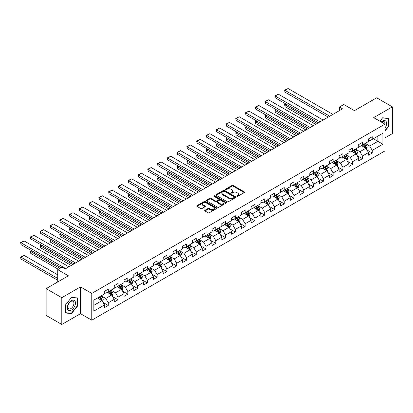 <?xml version="1.0" encoding="UTF-8"?>
<svg xmlns="http://www.w3.org/2000/svg" width="413" height="413" viewBox="0 0 413 413"><rect width="100%" height="100%" fill="white"/><g stroke="black" fill="none" stroke-linecap="round" stroke-linejoin="round"><path stroke-width="0.62" d="M236.876 196.345A0.609 0.351 0 0 0 237.733 196.345L244.269 192.572A0.872 0.501 0 0 0 244.527 192.215A0.872 0.501 0 0 0 244.269 191.864L233.2 185.468A0.872 0.501 0 0 0 231.967 185.468L225.431 189.242A0.609 0.351 0 0 0 226.293 189.737L227.14 189.252A2.783 1.606 0 0 1 231.073 189.252L231.998 189.784A2.783 1.606 0 0 1 232.813 190.92A2.783 1.606 0 0 1 231.998 192.055L231.151 192.546A0.609 0.351 0 0 0 232.013 193.041L232.86 192.556A2.783 1.606 0 0 1 236.799 192.556L237.718 193.088A2.783 1.606 0 0 1 238.533 194.224A2.783 1.606 0 0 1 237.718 195.359L236.876 195.85A0.609 0.351 0 0 0 236.876 196.345L236.876 195.85M204.962 210.258A0.872 0.501 0 0 0 204.709 210.615A0.872 0.501 0 0 0 204.962 210.971L208.069 212.762A0.872 0.501 0 0 0 209.298 212.762L216.557 208.575A0.872 0.501 0 0 0 216.81 208.219A0.872 0.501 0 0 0 216.557 207.863L205.483 201.472A0.872 0.501 0 0 0 204.254 201.472L196.996 205.659A0.872 0.501 0 0 0 196.738 206.015A0.872 0.501 0 0 0 196.996 206.371L200.749 208.539A0.872 0.501 0 0 0 201.978 208.539L205.085 206.743A0.872 0.501 0 0 0 205.338 206.386A0.872 0.501 0 0 0 205.085 206.035L203.222 204.962A2.328 1.342 0 0 1 202.54 204.007A2.328 1.342 0 0 1 203.976 202.768A2.328 1.342 0 0 1 206.515 203.057L213.805 207.269A2.328 1.342 0 0 1 214.486 208.219A2.328 1.342 0 0 1 213.051 209.458A2.328 1.342 0 0 1 210.511 209.169L209.298 208.467A0.872 0.501 0 0 0 208.069 208.467L204.962 210.258L204.962 210.971M384.952 137.896L392.35 133.626L392.35 106.853L376.682 97.804L354.431 110.653L343.776 104.499L339.393 107.034L342.527 108.841L65.254 268.92L62.12 267.113L57.732 269.648L57.732 281.95M61.805 297.69L61.805 324.463L80.483 313.684L80.483 286.906L61.805 297.69L46.137 288.641L68.388 275.796L57.732 269.648M80.483 286.906L91.769 293.416L384.952 124.148L384.952 150.926L91.769 320.194L91.769 293.416M392.35 106.853L373.672 117.633L384.952 124.148M227.202 201.72A0.872 0.501 0 0 0 228.43 201.72L235.689 197.528A0.872 0.501 0 0 0 235.942 197.171A0.872 0.501 0 0 0 235.689 196.815L224.615 190.424A0.872 0.501 0 0 0 223.387 190.424L216.128 194.616A0.872 0.501 0 0 0 215.87 194.972A0.872 0.501 0 0 0 216.128 195.323L227.202 201.72M214.249 196.48A0.609 0.351 0 0 1 214.863 196.562L214.863 195.839L226.123 202.339A0.872 0.501 0 0 1 226.376 202.695A0.872 0.501 0 0 1 226.123 203.051L218.864 207.243A0.872 0.501 0 0 1 217.636 207.243L206.562 200.847L206.562 200.14A0.872 0.501 0 0 0 206.304 200.491A0.872 0.501 0 0 0 206.562 200.847M206.562 200.14L209.665 198.343A0.872 0.501 0 0 1 210.898 198.343L215.39 200.935A0.872 0.501 0 0 0 216.619 200.935L218.678 199.747A0.872 0.501 0 0 0 218.936 199.391A0.872 0.501 0 0 0 218.678 199.035L214.006 196.335A0.609 0.351 0 0 1 214.863 195.839M61.805 324.463L46.137 315.418L46.137 288.641M103.018 302.409L108.247 305.434L108.247 302.791L114.267 299.317L114.267 301.96L118.025 299.786L118.025 297.143L124.045 293.674L124.045 296.312L127.803 294.144L127.803 291.501L133.822 288.026L133.822 290.669L137.581 288.496L137.581 285.858L143.595 282.384L143.595 285.022L147.358 282.853L147.358 280.21L153.373 276.736L153.373 279.379L157.136 277.206L157.136 274.568L163.15 271.093L163.15 273.736L166.914 271.563L166.914 268.92L172.928 265.451L172.928 268.089L176.692 265.92L176.692 263.277L182.706 259.803L182.706 262.446L186.464 260.273L186.464 257.635L192.484 254.16L192.484 256.798L196.242 254.63L196.242 251.987L202.262 248.512L202.262 251.156L206.02 248.982L206.02 246.344L212.039 242.87L212.039 245.513L215.798 243.34L215.798 240.696L221.812 237.222L221.812 239.865L225.575 237.697L225.575 235.054L231.59 231.579L231.59 234.223L235.353 232.049L235.353 229.406L241.368 225.937L241.368 228.575L245.131 226.407L245.131 223.763L251.145 220.289L251.145 222.932L254.904 220.759L254.904 218.121L260.923 214.646L260.923 217.284L264.681 215.116L264.681 212.473L270.701 208.999L270.701 211.642L274.459 209.468L274.459 206.83L280.479 203.356L280.479 205.999L284.237 203.826L284.237 201.183L290.256 197.708L290.256 200.351L294.015 198.183L294.015 195.54L300.029 192.066L300.029 194.709L303.792 192.535L303.792 189.897L309.807 186.423L309.807 189.061L313.57 186.893L313.57 184.25L319.585 180.775L319.585 183.418L323.348 181.245L323.348 178.607L329.362 175.133L329.362 177.771L333.121 175.602L333.121 172.959L339.14 169.485L339.14 172.128L342.898 169.96L342.898 167.317L348.918 163.842L348.918 166.485L352.676 164.312L352.676 161.669L358.696 158.2L358.696 160.838L362.454 158.669L362.454 156.026L368.473 152.552L368.473 155.195L372.232 153.022L372.232 150.384L382.887 144.23L382.887 133.229L377.874 136.125L377.874 141.334L382.887 144.23M108.247 305.434L104.489 307.602L104.489 304.959L93.834 311.113L93.834 300.112L104.489 293.963L104.489 291.32L108.247 289.146L108.247 291.79L114.267 288.315L114.267 285.677L118.025 283.504L118.025 286.147L124.045 282.673L124.045 280.029L127.803 277.861L127.803 280.499L133.822 277.025L133.822 274.387L137.581 272.213L137.581 274.857L143.595 271.382L143.595 268.739L147.358 266.571L147.358 269.209L153.373 265.74L153.373 263.096L157.136 260.923L157.136 263.566L163.15 260.092L163.15 257.449L166.914 255.28L166.914 257.924L172.928 254.449L172.928 251.806L176.692 249.638L176.692 252.276L182.706 248.802L182.706 246.163L186.464 243.99L186.464 246.633L192.484 243.159L192.484 240.516L196.242 238.347L196.242 240.986L202.262 237.511L202.262 234.873L206.02 232.7L206.02 235.343L212.039 231.869L212.039 229.225L215.798 227.057L215.798 229.7L221.812 226.226L221.812 223.583L225.575 221.409L225.575 224.052L231.59 220.578L231.59 217.94L235.353 215.767L235.353 218.41L241.368 214.936L241.368 212.292L245.131 210.124L245.131 212.762L251.145 209.288L251.145 206.65L254.904 204.476L254.904 207.119L260.923 203.645L260.923 201.002L264.681 198.834L264.681 201.472L270.701 198.003L270.701 195.359L274.459 193.186L274.459 195.829L280.479 192.355L280.479 189.712L284.237 187.543L284.237 190.186L290.256 186.712L290.256 184.069L294.015 181.896L294.015 184.539L300.029 181.064L300.029 178.426L303.792 176.253L303.792 178.896L309.807 175.422L309.807 172.779L313.57 170.61L313.57 173.248L319.585 169.774L319.585 167.136L323.348 164.963L323.348 167.606L329.362 164.131L329.362 161.488L333.121 159.32L333.121 161.958L339.14 158.489L339.14 155.846L342.898 153.672L342.898 156.315L348.918 152.841L348.918 150.203L352.676 148.03L352.676 150.673L358.696 147.198L358.696 144.555L362.454 142.387L362.454 145.025L368.473 141.551L368.473 138.913L372.232 136.739L372.232 139.382L382.887 133.229M107.246 292.368L111.758 294.975L105.743 298.449L101.231 295.842M104.489 292.512L105.743 293.235L108.247 291.79M105.743 298.449L108.247 302.791M111.758 294.975L114.267 299.317M117.024 286.725L121.536 289.332L115.521 292.802L111.009 290.2M114.267 286.87L115.521 287.593L118.025 286.147M115.521 292.802L118.025 297.143M121.536 289.332L124.045 293.674M126.801 281.077L131.313 283.685L125.299 287.159L120.782 284.552M124.045 281.222L125.299 281.95L127.803 280.499M125.299 287.159L127.803 291.501M131.313 283.685L133.822 288.026M136.579 275.435L141.091 278.042L135.072 281.516L130.56 278.909M133.822 275.579L135.072 276.302L137.581 274.857M135.072 281.516L137.581 285.858M141.091 278.042L143.595 282.384M146.357 269.792L150.869 272.394L144.849 275.869L140.337 273.261M143.595 269.937L144.849 270.66L147.358 269.209M144.849 275.869L147.358 280.21M150.869 272.394L153.373 276.736M156.129 264.144L160.647 266.752L154.627 270.226L150.115 267.619M153.373 264.289L154.627 265.012L157.136 263.566M154.627 270.226L157.136 274.568M160.647 266.752L163.15 271.093M165.907 258.502L170.419 261.104L164.405 264.578L159.893 261.976M163.15 258.646L164.405 259.369L166.914 257.924M164.405 264.578L166.914 268.92M170.419 261.104L172.928 265.451M175.685 252.854L180.197 255.461L174.183 258.936L169.671 256.328M172.928 252.999L174.183 253.727L176.692 252.276M174.183 258.936L176.692 263.277M180.197 255.461L182.706 259.803M185.463 247.211L189.975 249.819L183.961 253.288L179.448 250.686M182.706 247.356L183.961 248.079L186.464 246.633M183.961 253.288L186.464 257.635M189.975 249.819L192.484 254.16M195.241 241.569L199.753 244.171L193.738 247.645L189.226 245.038M192.484 241.713L193.738 242.436L196.242 240.986M193.738 247.645L196.242 251.987M199.753 244.171L202.262 248.512M205.018 235.921L209.53 238.528L203.516 242.003L198.999 239.395M202.262 236.066L203.516 236.788L206.02 235.343M203.516 242.003L206.02 246.344M209.53 238.528L212.039 242.87M214.796 230.278L219.308 232.88L213.289 236.355L208.777 233.753M212.039 230.423L213.289 231.146L215.798 229.7M213.289 236.355L215.798 240.696M219.308 232.88L221.812 237.222M224.574 224.631L229.086 227.238L223.066 230.712L218.554 228.105M221.812 224.775L223.066 225.498L225.575 224.052M223.066 230.712L225.575 235.054M229.086 227.238L231.59 231.579M234.347 218.988L238.864 221.59L232.844 225.064L228.332 222.462M231.59 219.133L232.844 219.855L235.353 218.41M232.844 225.064L235.353 229.406M238.864 221.59L241.368 225.937M244.124 213.34L248.636 215.947L242.622 219.422L238.11 216.815M241.368 213.485L242.622 214.213L245.131 212.762M242.622 219.422L245.131 223.763M248.636 215.947L251.145 220.289M253.902 207.698L258.414 210.305L252.4 213.779L247.888 211.172M251.145 207.842L252.4 208.565L254.904 207.119M252.4 213.779L254.904 218.121M258.414 210.305L260.923 214.646M263.68 202.055L268.192 204.657L262.178 208.131L257.666 205.524M260.923 202.2L262.178 202.922L264.681 201.472M262.178 208.131L264.681 212.473M268.192 204.657L270.701 208.999M273.458 196.407L277.97 199.014L271.955 202.489L267.443 199.882M270.701 196.552L271.955 197.275L274.459 195.829M271.955 202.489L274.459 206.83M277.97 199.014L280.479 203.356M283.235 190.765L287.747 193.367L281.733 196.841L277.216 194.239M280.479 190.909L281.733 191.632L284.237 190.186M281.733 196.841L284.237 201.183M287.747 193.367L290.256 197.708M293.013 185.117L297.525 187.724L291.506 191.198L286.994 188.591M290.256 185.261L291.506 185.989L294.015 184.539M291.506 191.198L294.015 195.54M297.525 187.724L300.029 192.066M302.791 179.474L307.303 182.081L301.284 185.551L296.771 182.949M300.029 179.619L301.284 180.342L303.792 178.896M301.284 185.551L303.792 189.897M307.303 182.081L309.807 186.423M312.564 173.827L317.081 176.434L311.061 179.908L306.549 177.301M309.807 173.976L311.061 174.699L313.57 173.248M311.061 179.908L313.57 184.25M317.081 176.434L319.585 180.775M322.341 168.184L326.853 170.791L320.839 174.265L316.327 171.658M319.585 168.328L320.839 169.051L323.348 167.606M320.839 174.265L323.348 178.607M326.853 170.791L329.362 175.133M332.119 162.541L336.631 165.143L330.617 168.618L326.105 166.016M329.362 162.686L330.617 163.409L333.121 161.958M330.617 168.618L333.121 172.959M336.631 165.143L339.14 169.485M341.897 156.894L346.409 159.501L340.395 162.975L335.883 160.368M339.14 157.038L340.395 157.761L342.898 156.315M340.395 162.975L342.898 167.317M346.409 159.501L348.918 163.842M351.675 151.251L356.187 153.853L350.172 157.327L345.66 154.725M348.918 151.395L350.172 152.118L352.676 150.673M350.172 157.327L352.676 161.669M356.187 153.853L358.696 158.2M361.452 145.603L365.964 148.21L359.95 151.685L355.433 149.078M358.696 145.748L359.95 146.476L362.454 145.025M359.95 151.685L362.454 156.026M365.964 148.21L368.473 152.552M373.357 138.732L377.874 141.334L369.723 146.042L365.211 143.435M368.473 140.105L369.723 140.828L372.232 139.382M369.723 146.042L372.232 150.384M80.483 313.684L91.769 320.194M339.393 107.034L339.393 110.653M93.834 305.326L101.98 300.618L97.468 298.016M101.98 300.618L104.489 304.959M366.997 150.002L372.232 153.022M357.219 155.644L362.454 158.669M347.447 161.292L352.676 164.312M337.669 166.935L342.898 169.96M327.891 172.582L333.121 175.602M318.113 178.225L323.348 181.245M308.335 183.873L313.57 186.893M298.558 189.515L303.792 192.535M288.78 195.158L294.015 198.183M279.002 200.806L284.237 203.826M269.23 206.448L274.459 209.468M259.452 212.096L264.681 215.116M249.674 217.739L254.904 220.759M239.896 223.381L245.131 226.407M230.118 229.029L235.353 232.049M220.341 234.672L225.575 237.697M210.563 240.32L215.798 243.34M200.785 245.962L206.02 248.982M191.012 251.61L196.242 254.63M181.235 257.253L186.464 260.273M171.457 262.895L176.692 265.92M161.679 268.543L166.914 271.563M151.901 274.186L157.136 277.206M142.124 279.833L147.358 282.853M132.346 285.476L137.581 288.496M122.568 291.119L127.803 294.144M112.795 296.766L118.025 299.786M384.952 131.029L388.685 126.388L388.685 118.324L382.634 117.782L379.877 121.216L382.51 117.963L388.37 118.485L388.37 126.301L384.952 130.549M65.476 312.992L71.521 313.534L77.572 306.007L77.572 297.943L71.521 297.406L65.476 304.928L65.476 312.992M388.37 126.208L388.685 126.388M77.257 305.826L77.572 306.007M70.881 313.162L71.521 313.534M237.119 196.433L237.718 196.082A2.783 1.606 0 0 0 238.533 194.946L238.533 194.224M232.813 190.92L232.813 191.642A2.783 1.606 0 0 1 231.998 192.783L231.394 193.129M244.259 192.577L233.2 186.191A0.872 0.501 0 0 0 231.967 186.191L225.674 189.825M235.678 197.533L224.615 191.147A0.872 0.501 0 0 0 223.387 191.147L216.138 195.334L216.128 194.616M234.15 197.419A0.609 0.351 0 0 0 234.15 196.924L224.429 191.312A0.609 0.351 0 0 0 223.572 191.312L222.679 191.828A2.783 1.606 0 0 0 221.864 192.964A2.783 1.606 0 0 0 222.679 194.1L229.323 197.935A2.783 1.606 0 0 0 233.257 197.935L234.15 197.419L234.15 198.142A0.609 0.351 0 0 0 234.331 197.894L234.331 197.171M221.864 192.964L221.864 193.687A2.783 1.606 0 0 0 222.679 194.822L222.679 194.1M234.15 198.142L233.257 198.658A2.783 1.606 0 0 1 229.323 198.658L222.679 194.822M206.572 200.852L209.665 199.066L209.665 198.343M218.936 199.391L218.936 200.114A0.872 0.501 0 0 1 218.678 200.47L216.619 201.663A0.872 0.501 0 0 1 215.39 201.663L210.898 199.066A0.872 0.501 0 0 0 209.665 199.066M214.863 196.562L226.112 203.057M220.046 203.63A2.328 1.342 0 0 0 222.586 203.919A2.328 1.342 0 0 0 224.022 202.675A2.328 1.342 0 0 0 223.34 201.725L220.769 200.243A0.872 0.501 0 0 0 219.54 200.243L217.481 201.436A0.872 0.501 0 0 0 217.228 201.787A0.872 0.501 0 0 0 217.481 202.143L220.046 203.63L220.046 204.352A2.328 1.342 0 0 0 222.586 204.641A2.328 1.342 0 0 0 224.022 203.403L224.022 202.675M217.228 201.787L217.228 202.515A0.872 0.501 0 0 0 217.481 202.866L217.481 202.143M220.046 204.352L217.481 202.866M214.486 208.219L214.486 208.942A2.328 1.342 0 0 1 213.051 210.181A2.328 1.342 0 0 1 210.511 209.892L209.298 209.19A0.872 0.501 0 0 0 208.069 209.19L204.972 210.976M202.54 204.007L202.54 204.734A2.328 1.342 0 0 0 203.222 205.684L203.222 204.962M205.07 206.753L203.222 205.684M216.546 208.58L205.483 202.194A0.872 0.501 0 0 0 204.254 202.194L197.006 206.376L196.996 205.659M366.46 149.067L367.203 147.188A2.349 1.358 -120 0 0 366.455 145.19L365.164 143.461M362.908 146.445L362.031 145.273M317.236 123.441L284.975 104.819L284.975 106.626L315.666 124.349M363.218 144.586L364.514 146.31A2.349 1.358 60 0 1 365.185 147.725L365.939 147.291A2.349 1.358 -120 0 0 365.262 145.877L363.972 144.152M363.383 144.488L364.818 146.409A1.198 0.692 60 0 1 365.035 146.77L365.939 147.291M286.168 104.133L284.975 104.819L284.634 104.618L285.822 103.931M284.975 106.626L284.634 104.618M329.77 116.203L284.975 90.344L284.975 92.156L328.201 117.111M332.904 114.396L288.109 88.537L284.975 90.344L284.634 90.148L288.109 88.537M284.975 92.156L284.634 90.148M384.952 128.128A5.761 3.325 120 0 0 386.036 126.089A5.761 3.325 120 0 0 385.68 120.994A5.761 3.325 120 0 0 381.266 122.016M387.983 118.263L388.37 118.485M384.952 124.452A4.362 2.519 120 0 0 384.121 121.67A4.362 2.519 120 0 0 381.514 122.16M71.397 310.101A5.761 3.325 120 0 0 75.471 303.044A5.761 3.325 120 0 0 71.397 300.69A5.761 3.325 120 0 0 67.324 307.747A5.761 3.325 120 0 0 71.397 310.101M70.824 308.63A4.362 2.519 120 0 0 73.674 304.784A4.362 2.519 120 0 0 73.008 301.289A4.362 2.519 120 0 0 70.824 301.505A4.362 2.519 120 0 0 67.975 305.346A4.362 2.519 120 0 0 68.646 308.841A4.362 2.519 120 0 0 70.824 308.63M65.538 304.871L71.397 297.582L77.257 298.103L77.257 305.919L71.397 313.209L65.538 312.687L65.522 304.866M76.87 297.881L77.257 298.103M356.682 154.715L357.426 152.836A2.349 1.358 -120 0 0 356.677 150.833L355.386 149.108M353.13 152.092L352.253 150.915M307.458 129.088L275.203 110.462L275.203 112.274L305.894 129.992M353.44 150.229L354.736 151.958A2.349 1.358 60 0 1 355.407 153.368L356.161 152.934A2.349 1.358 -120 0 0 355.49 151.525L354.194 149.795M353.605 150.136L355.041 152.051A1.198 0.692 60 0 1 355.257 152.412L356.161 152.934M276.39 109.775L275.203 110.462L274.857 110.266L276.044 109.574M275.203 112.274L274.857 110.266M346.905 160.358L347.653 158.478A2.349 1.358 -120 0 0 346.899 156.481L345.609 154.751M343.353 157.735L342.475 156.563M297.68 134.731L265.425 116.11L265.425 117.917L296.116 135.634M343.662 155.877L344.958 157.601A2.349 1.358 60 0 1 345.629 159.015L346.383 158.582A2.349 1.358 -120 0 0 345.712 157.167L344.416 155.438M343.828 155.778L345.263 157.694A1.198 0.692 60 0 1 345.48 158.06L346.383 158.582M266.612 115.418L265.425 116.11L265.079 115.908L266.271 115.222M265.425 117.917L265.079 115.908M319.992 121.85L275.203 95.992L275.203 97.798L318.428 122.754M323.126 120.038L278.336 94.179L275.203 95.992L274.857 95.79L278.336 94.179M275.203 97.798L274.857 95.79M310.215 127.493L265.425 101.634L265.425 103.441L308.65 128.402M313.348 125.686L268.558 99.822L265.425 101.634L265.079 101.433L268.558 99.822M265.425 103.441L265.079 101.433M337.127 166L337.875 164.126A2.349 1.358 -120 0 0 337.122 162.123L335.831 160.399M333.575 163.378L332.697 162.206M287.902 140.379L255.647 121.752L255.647 123.559L286.338 141.282M333.89 161.519L335.18 163.243A2.349 1.358 60 0 1 335.852 164.658L336.605 164.224A2.349 1.358 -120 0 0 335.934 162.81L334.638 161.085M334.05 161.426L335.485 163.341A1.198 0.692 60 0 1 335.702 163.703L336.605 164.224M256.834 121.066L255.647 121.752L255.301 121.551L256.494 120.864M255.647 123.559L255.301 121.551M327.349 171.648L328.098 169.769A2.349 1.358 -120 0 0 327.349 167.771L326.053 166.041M323.797 169.025L322.92 167.854M278.125 146.021L245.869 127.395L245.869 129.207L276.56 146.925M324.112 167.162L325.403 168.891A2.349 1.358 60 0 1 326.074 170.306L326.828 169.867A2.349 1.358 -120 0 0 326.156 168.458L324.861 166.728M324.272 167.069L325.707 168.984A1.198 0.692 60 0 1 325.924 169.351L326.828 169.867M247.062 126.708L245.869 127.395L245.523 127.199L246.716 126.512M245.869 129.207L245.523 127.199M317.576 177.291L318.32 175.411A2.349 1.358 -120 0 0 317.571 173.414L316.275 171.689M314.019 174.668L313.142 173.496M268.352 151.664L236.091 133.043L236.091 134.85L266.783 152.573M314.334 172.81L315.625 174.534A2.349 1.358 60 0 1 316.301 175.948L317.05 175.515A2.349 1.358 -120 0 0 316.379 174.1L315.083 172.376M314.5 172.717L315.93 174.632A1.198 0.692 60 0 1 316.151 174.993L317.05 175.515M237.284 132.356L236.091 133.043L235.746 132.841L236.938 132.155M236.091 134.85L235.746 132.841M300.437 133.141L255.647 107.277L255.647 109.089L298.873 134.044M303.57 131.329L258.781 105.47L255.647 107.277L255.301 107.081L258.781 105.47M255.647 109.089L255.301 107.081M290.659 138.783L245.869 112.925L245.869 114.731L289.095 139.687M293.793 136.977L249.003 111.112L245.869 112.925L245.523 112.723L249.003 111.112M245.869 114.731L245.523 112.723M280.886 144.431L236.091 118.567L236.091 120.379L279.317 145.335M284.02 142.619L239.225 116.76L236.091 118.567L235.746 118.371L239.225 116.76M236.091 120.379L235.746 118.371M271.109 150.074L226.314 124.215L226.314 126.022L269.539 150.977M274.242 148.267L229.447 122.403L226.314 124.215L225.968 124.014L229.447 122.403M226.314 126.022L225.968 124.014M261.331 155.716L216.536 129.858L216.536 131.664L259.762 156.625M264.465 153.91L219.67 128.051L216.536 129.858L216.19 129.656L219.67 128.051M216.536 131.664L216.19 129.656M251.553 161.364L206.758 135.5L206.758 137.312L249.984 162.268M254.687 159.552L209.892 133.693L206.758 135.5L206.417 135.304L209.892 133.693M206.758 137.312L206.417 135.304M241.775 167.007L196.986 141.148L196.986 142.955L240.211 167.91M244.909 165.2L200.119 139.336L196.986 141.148L196.64 140.947L200.119 139.336M196.986 142.955L196.64 140.947M231.998 172.655L187.208 146.791L187.208 148.603L230.433 173.558M235.131 170.843L190.341 144.984L187.208 146.791L186.862 146.594L190.341 144.984M187.208 148.603L186.862 146.594M222.22 178.297L177.43 152.438L177.43 154.245L220.656 179.201M225.353 176.49L180.564 150.626L177.43 152.438L177.084 152.237L180.564 150.626M177.43 154.245L177.084 152.237M212.442 183.94L167.652 158.081L167.652 159.893L210.878 184.848M215.576 182.133L170.786 156.274L167.652 158.081L167.306 157.885L170.786 156.274M167.652 159.893L167.306 157.885M202.669 189.588L157.874 163.729L157.874 165.536L201.1 190.491M205.803 187.776L161.008 161.917L157.874 163.729L157.529 163.527L161.008 161.917M157.874 165.536L157.529 163.527M192.892 195.23L148.097 169.371L148.097 171.178L191.322 196.139M196.025 193.423L151.23 167.559L148.097 169.371L147.751 169.17L151.23 167.559M148.097 171.178L147.751 169.17M183.114 200.878L138.319 175.014L138.319 176.826L181.544 201.781M186.248 199.066L141.452 173.207L138.319 175.014L137.973 174.818L141.452 173.207M138.319 176.826L137.973 174.818M173.336 206.521L128.541 180.662L128.541 182.469L171.767 207.424M176.47 204.714L131.675 178.85L128.541 180.662L128.2 180.46L131.675 178.85M128.541 182.469L128.2 180.46M163.558 212.168L118.768 186.304L118.768 188.116L161.994 213.072M166.692 210.356L121.902 184.497L118.768 186.304L118.423 186.108L121.902 184.497M118.768 188.116L118.423 186.108M153.781 217.811L108.991 191.952L108.991 193.759L152.216 218.714M156.914 216.004L112.124 190.14L108.991 191.952L108.645 191.751L112.124 190.14M108.991 193.759L108.645 191.751M144.003 223.454L99.213 197.595L99.213 199.402L142.439 224.362M147.136 221.647L102.347 195.788L99.213 197.595L98.867 197.393L102.347 195.788M99.213 199.402L98.867 197.393M134.225 229.101L89.435 203.237L89.435 205.049L132.661 230.005M137.364 227.289L92.569 201.43L89.435 203.237L89.089 203.041L92.569 201.43M89.435 205.049L89.089 203.041M124.452 234.744L79.657 208.885L79.657 210.692L122.883 235.647M127.586 232.937L82.791 207.073L79.657 208.885L79.311 208.684L82.791 207.073M79.657 210.692L79.311 208.684M307.799 182.938L308.542 181.059A2.349 1.358 -120 0 0 307.793 179.056L306.498 177.332M304.242 180.316L303.364 179.139M258.574 157.312L226.314 138.685L226.314 140.497L257.005 158.215M304.557 178.452L305.852 180.182A2.349 1.358 60 0 1 306.523 181.591L307.272 181.157A2.349 1.358 -120 0 0 306.601 179.748L305.31 178.018M304.722 178.359L306.157 180.274A1.198 0.692 60 0 1 306.374 180.636L307.272 181.157M227.506 137.999L226.314 138.685L225.968 138.489L227.16 137.803M226.314 140.497L225.968 138.489M298.021 188.581L298.764 186.702A2.349 1.358 -120 0 0 298.016 184.704L296.72 182.974M294.469 185.958L293.586 184.787M248.796 162.954L216.536 144.333L216.536 146.14L247.227 163.858M294.779 184.1L296.075 185.824A2.349 1.358 60 0 1 296.746 187.239L297.499 186.805A2.349 1.358 -120 0 0 296.823 185.391L295.532 183.666M294.944 184.002L296.379 185.917A1.198 0.692 60 0 1 296.596 186.284L297.499 186.805M217.728 143.641L216.536 144.333L216.19 144.132L217.383 143.445M216.536 146.14L216.19 144.132M288.243 194.229L288.986 192.35A2.349 1.358 -120 0 0 288.238 190.347L286.947 188.622M284.691 191.601L283.814 190.429M239.019 168.602L206.758 149.976L206.758 151.788L237.449 169.506M285.001 189.743L286.297 191.472A2.349 1.358 60 0 1 286.968 192.881L287.722 192.448A2.349 1.358 -120 0 0 287.045 191.033L285.755 189.309M285.166 189.65L286.601 191.565A1.198 0.692 60 0 1 286.818 191.926L287.722 192.448M207.951 149.289L206.758 149.976L206.417 149.78L207.605 149.088M206.758 151.788L206.417 149.78M278.465 199.871L279.209 197.992A2.349 1.358 -120 0 0 278.46 195.994L277.169 194.265M274.913 197.249L274.036 196.077M229.241 174.245L196.986 155.624L196.986 157.43L227.677 175.148M275.223 195.39L276.519 197.115A2.349 1.358 60 0 1 277.19 198.529L277.944 198.095A2.349 1.358 -120 0 0 277.273 196.681L275.977 194.951M275.388 195.292L276.824 197.207A1.198 0.692 60 0 1 277.04 197.574L277.944 198.095M198.173 154.932L196.986 155.624L196.64 155.422L197.827 154.736M196.986 157.43L196.64 155.422M268.687 205.514L269.436 203.64A2.349 1.358 -120 0 0 268.682 201.637L267.392 199.913M265.136 202.891L264.258 201.72M219.463 179.887L187.208 161.266L187.208 163.073L217.899 180.796M265.445 201.033L266.741 202.757A2.349 1.358 60 0 1 267.412 204.172L268.166 203.738A2.349 1.358 -120 0 0 267.495 202.324L266.199 200.599M265.611 200.94L267.046 202.855A1.198 0.692 60 0 1 267.263 203.217L268.166 203.738M188.395 160.58L187.208 161.266L186.862 161.065L188.054 160.378M187.208 163.073L186.862 161.065M258.91 211.162L259.658 209.283A2.349 1.358 -120 0 0 258.905 207.285L257.614 205.555M255.358 208.539L254.48 207.367M209.685 185.535L177.43 166.909L177.43 168.721L208.121 186.439M255.673 206.676L256.963 208.405A2.349 1.358 60 0 1 257.635 209.814L258.388 209.381A2.349 1.358 -120 0 0 257.717 207.971L256.421 206.242M255.833 206.583L257.268 208.498A1.198 0.692 60 0 1 257.485 208.864L258.388 209.381M178.617 166.222L177.43 166.909L177.084 166.713L178.277 166.026M177.43 168.721L177.084 166.713M249.132 216.804L249.88 214.925A2.349 1.358 -120 0 0 249.132 212.927L247.836 211.198M245.58 214.182L244.702 213.01M199.907 191.178L167.652 172.557L167.652 174.363L198.343 192.086M245.895 212.323L247.186 214.048A2.349 1.358 60 0 1 247.857 215.462L248.611 215.028A2.349 1.358 -120 0 0 247.939 213.614L246.644 211.89M246.055 212.225L247.49 214.146A1.198 0.692 60 0 1 247.707 214.507L248.611 215.028M168.845 171.87L167.652 172.557L167.306 172.355L168.499 171.669M167.652 174.363L167.306 172.355M239.359 222.452L240.103 220.573A2.349 1.358 -120 0 0 239.354 218.57L238.058 216.846M235.802 219.83L234.925 218.653M190.135 196.825L157.874 178.199L157.874 180.011L188.565 197.729M236.117 217.966L237.408 219.695A2.349 1.358 60 0 1 238.084 221.105L238.833 220.671A2.349 1.358 -120 0 0 238.162 219.262L236.871 217.532M236.282 217.873L237.718 219.788A1.198 0.692 60 0 1 237.934 220.15L238.833 220.671M159.067 177.513L157.874 178.199L157.529 178.003L158.721 177.311M157.874 180.011L157.529 178.003M229.582 228.095L230.325 226.216A2.349 1.358 -120 0 0 229.576 224.218L228.281 222.488M226.025 225.472L225.147 224.3M180.357 202.468L148.097 183.847L148.097 185.654L178.788 203.372M226.339 223.614L227.635 225.338A2.349 1.358 60 0 1 228.306 226.752L229.055 226.319A2.349 1.358 -120 0 0 228.384 224.904L227.093 223.175M226.505 223.516L227.94 225.431A1.198 0.692 60 0 1 228.157 225.797L229.055 226.319M149.289 183.155L148.097 183.847L147.751 183.646L148.943 182.959M148.097 185.654L147.751 183.646M219.804 233.737L220.547 231.863A2.349 1.358 -120 0 0 219.799 229.86L218.503 228.136M216.252 231.115L215.369 229.943M170.579 208.116L138.319 189.49L138.319 191.296L169.01 209.019M216.562 229.256L217.857 230.986A2.349 1.358 60 0 1 218.529 232.395L219.282 231.961A2.349 1.358 -120 0 0 218.606 230.547L217.315 228.823M216.727 229.163L218.162 231.079A1.198 0.692 60 0 1 218.379 231.44L219.282 231.961M139.511 188.803L138.319 189.49L137.973 189.288L139.166 188.602M138.319 191.296L137.973 189.288M210.026 239.385L210.769 237.506A2.349 1.358 -120 0 0 210.021 235.508L208.73 233.779M206.474 236.763L205.597 235.591M160.802 213.758L128.541 195.132L128.541 196.944L159.232 214.662M206.784 234.899L208.08 236.628A2.349 1.358 60 0 1 208.751 238.043L209.505 237.604A2.349 1.358 -120 0 0 208.828 236.195L207.538 234.465M206.949 234.806L208.384 236.721A1.198 0.692 60 0 1 208.601 237.088L209.505 237.604M129.734 194.446L128.541 195.132L128.2 194.936L129.388 194.249M128.541 196.944L128.2 194.936M200.248 245.028L200.992 243.149A2.349 1.358 -120 0 0 200.243 241.151L198.952 239.426M196.696 242.405L195.819 241.233M151.024 219.401L118.768 200.78L118.768 202.587L149.46 220.31M197.006 240.547L198.302 242.271A2.349 1.358 60 0 1 198.973 243.685L199.727 243.252A2.349 1.358 -120 0 0 199.056 241.837L197.76 240.113M197.171 240.454L198.607 242.369A1.198 0.692 60 0 1 198.823 242.73L199.727 243.252M119.956 200.093L118.768 200.78L118.423 200.579L119.61 199.892M118.768 202.587L118.423 200.579M190.47 250.676L191.219 248.796A2.349 1.358 -120 0 0 190.465 246.793L189.175 245.069M186.919 248.053L186.041 246.876M141.246 225.049L108.991 206.423L108.991 208.235L139.682 225.952M187.228 246.189L188.524 247.919A2.349 1.358 60 0 1 189.195 249.328L189.949 248.894A2.349 1.358 -120 0 0 189.278 247.485L187.982 245.756M187.394 246.096L188.829 248.012A1.198 0.692 60 0 1 189.046 248.373L189.949 248.894M110.178 205.736L108.991 206.423L108.645 206.226L109.837 205.54M108.991 208.235L108.645 206.226M180.693 256.318L181.441 254.439A2.349 1.358 -120 0 0 180.688 252.441L179.397 250.712M177.141 253.696L176.263 252.524M131.468 230.691L99.213 212.07L99.213 213.877L129.904 231.595M177.456 251.837L178.746 253.561A2.349 1.358 60 0 1 179.418 254.976L180.171 254.542A2.349 1.358 -120 0 0 179.5 253.128L178.204 251.403M177.616 251.739L179.051 253.654A1.198 0.692 60 0 1 179.268 254.021L180.171 254.542M100.4 211.384L99.213 212.07L98.867 211.869L100.06 211.182M99.213 213.877L98.867 211.869M170.915 261.966L171.663 260.087A2.349 1.358 -120 0 0 170.915 258.084L169.619 256.359M167.363 259.338L166.485 258.166M121.69 236.339L89.435 217.713L89.435 219.525L120.126 237.243M167.678 257.48L168.969 259.209A2.349 1.358 60 0 1 169.645 260.618L170.393 260.185A2.349 1.358 -120 0 0 169.722 258.77L168.427 257.046M167.838 257.387L169.273 259.302A1.198 0.692 60 0 1 169.49 259.663L170.393 260.185M90.628 217.026L89.435 217.713L89.089 217.517L90.282 216.825M89.435 219.525L89.089 217.517M161.142 267.609L161.886 265.729A2.349 1.358 -120 0 0 161.137 263.731L159.841 262.002M157.585 264.986L156.708 263.814M111.918 241.982L79.657 223.361L79.657 225.168L110.348 242.885M157.9 263.127L159.191 264.852A2.349 1.358 60 0 1 159.867 266.266L160.616 265.833A2.349 1.358 -120 0 0 159.945 264.418L158.654 262.689M158.065 263.029L159.501 264.945A1.198 0.692 60 0 1 159.717 265.311L160.616 265.833M80.85 222.669L79.657 223.361L79.311 223.159L80.504 222.473M79.657 225.168L79.311 223.159M151.364 273.251L152.108 271.377A2.349 1.358 -120 0 0 151.359 269.374L150.064 267.65M147.808 270.629L146.93 269.457M102.14 247.63L69.88 229.003L69.88 230.81L100.571 248.533M148.122 268.77L149.418 270.494A2.349 1.358 60 0 1 150.089 271.909L150.838 271.475A2.349 1.358 -120 0 0 150.167 270.061L148.876 268.336M148.288 268.677L149.723 270.592A1.198 0.692 60 0 1 149.94 270.954L150.838 271.475M71.072 228.317L69.88 229.003L69.534 228.802L70.726 228.115M69.88 230.81L69.534 228.802M141.587 278.899L142.33 277.02A2.349 1.358 -120 0 0 141.582 275.022L140.286 273.292M138.035 276.276L137.152 275.104M92.362 253.272L60.102 234.646L60.102 236.458L90.793 254.176M138.345 274.413L139.64 276.142A2.349 1.358 60 0 1 140.312 277.557L141.065 277.118A2.349 1.358 -120 0 0 140.389 275.708L139.098 273.979M138.51 274.32L139.945 276.235A1.198 0.692 60 0 1 140.162 276.602L141.065 277.118M61.294 233.959L60.102 234.646L59.756 234.45L60.948 233.763M60.102 236.458L59.756 234.45M131.809 284.542L132.552 282.662A2.349 1.358 -120 0 0 131.804 280.664L130.513 278.94M128.257 281.919L127.38 280.747M82.585 258.915L50.324 240.294L50.324 242.101L81.015 259.823M128.567 280.06L129.863 281.785A2.349 1.358 60 0 1 130.534 283.199L131.288 282.766A2.349 1.358 -120 0 0 130.611 281.351L129.321 279.627M128.732 279.962L130.167 281.883A1.198 0.692 60 0 1 130.384 282.244L131.288 282.766M51.517 239.607L50.324 240.294L49.983 240.092L51.171 239.406M50.324 242.101L49.983 240.092M122.031 290.189L122.775 288.31A2.349 1.358 -120 0 0 122.026 286.307L120.735 284.583M118.479 287.567L117.602 286.39M72.807 264.563L40.551 245.936L40.551 247.748L71.242 265.466M118.789 285.703L120.085 287.433A2.349 1.358 60 0 1 120.756 288.842L121.51 288.408A2.349 1.358 -120 0 0 120.839 286.999L119.543 285.269M118.954 285.61L120.389 287.525A1.198 0.692 60 0 1 120.606 287.887L121.51 288.408M41.739 245.25L40.551 245.936L40.206 245.74L41.393 245.048M40.551 247.748L40.206 245.74M114.675 240.392L69.88 214.528L69.88 216.34L113.105 241.295M117.808 238.58L73.013 212.721L69.88 214.528L69.534 214.332L73.013 212.721M69.88 216.34L69.534 214.332M104.897 246.034L60.102 220.175L60.102 221.982L103.327 246.938M108.03 244.228L63.235 218.363L60.102 220.175L59.756 219.974L63.235 218.363M60.102 221.982L59.756 219.974M95.119 251.682L50.324 225.818L50.324 227.63L93.55 252.586M98.253 249.87L53.458 224.011L50.324 225.818L49.983 225.622L53.458 224.011M50.324 227.63L49.983 225.622M85.341 257.325L40.551 231.466L40.551 233.273L83.777 258.228M88.475 255.513L43.685 229.654L40.551 231.466L40.206 231.265L43.685 229.654M40.551 233.273L40.206 231.265M112.253 295.832L113.002 293.953A2.349 1.358 -120 0 0 112.248 291.955L110.958 290.225M108.702 293.209L107.824 292.037M59.895 268.398L30.774 251.584L30.774 253.391L58.331 269.302M109.011 291.351L110.307 293.075A2.349 1.358 60 0 1 110.978 294.49L111.732 294.056A2.349 1.358 -120 0 0 111.061 292.641L109.765 290.917M109.177 291.253L110.612 293.168A1.198 0.692 60 0 1 110.829 293.535L111.732 294.056M31.961 250.892L30.774 251.584L30.428 251.383L31.62 250.696M30.774 253.391L30.428 251.383M75.564 262.967L30.774 237.108L30.774 238.915L73.999 263.876M78.697 261.161L33.907 235.302L30.774 237.108L30.428 236.907L33.907 235.302M30.774 238.915L30.428 236.907M102.476 301.475L103.224 299.601A2.349 1.358 -120 0 0 102.47 297.597L101.18 295.873M57.732 278.439L20.996 257.227L24.13 255.42L57.732 274.821M98.924 298.852L98.046 297.68M20.996 259.039L20.65 257.753L20.65 257.031L20.996 257.227L20.996 259.039L57.732 280.246M99.239 296.993L100.529 298.723A2.349 1.358 60 0 1 101.2 300.132L101.954 299.699A2.349 1.358 -120 0 0 101.283 298.284L99.987 296.56M99.399 296.901L100.834 298.816A1.198 0.692 60 0 1 101.051 299.177L101.954 299.699M20.65 257.031L24.13 255.42M65.786 268.615L20.996 242.751L20.996 244.563L61.088 267.712M68.919 266.803L24.13 240.944L20.996 242.751L20.65 242.555L24.13 240.944M20.996 244.563L20.65 242.555M237.718 196.082L237.718 195.359M231.151 193.041L231.151 192.546M231.998 192.783L231.998 192.055M225.431 189.737L225.431 189.242M231.967 186.191L231.967 185.468M233.2 186.191L233.2 185.468M244.269 192.572L244.269 191.864M223.387 191.147L223.387 190.424M224.615 191.147L224.615 190.424M235.689 197.528L235.689 196.815M229.323 198.658L229.323 197.935M233.257 198.658L233.257 197.935M210.898 199.066L210.898 198.343M215.39 201.663L215.39 200.935M216.619 201.663L216.619 200.935M218.678 200.47L218.678 199.747M226.123 203.051L226.123 202.339M208.069 209.19L208.069 208.467M209.298 209.19L209.298 208.467M210.511 209.892L210.511 209.169M205.085 206.743L205.085 206.035M204.254 202.194L204.254 201.472M205.483 202.194L205.483 201.472M216.557 208.575L216.557 207.863M365.732 148.076L367.188 147.234M365.262 145.877L366.455 145.19M363.595 146.842L364.514 146.31M355.954 153.724L357.41 152.882M355.49 151.525L356.677 150.833M353.817 152.485L354.736 151.958M346.177 159.366L347.638 158.525M345.712 157.167L346.899 156.481M344.039 158.133L344.958 157.601M336.399 165.009L337.86 164.167M335.934 162.81L337.122 162.123M334.262 163.775L335.18 163.243M326.626 170.657L328.082 169.815M326.156 168.458L327.349 167.771M324.484 169.423L325.403 168.891M316.848 176.299L318.304 175.458M316.379 174.1L317.571 173.414M314.706 175.066L315.625 174.534M307.071 181.947L308.526 181.106M306.601 179.748L307.793 179.056M304.933 180.708L305.852 180.182M297.293 187.59L298.749 186.748M296.823 185.391L298.016 184.704M295.156 186.356L296.075 185.824M287.515 193.232L288.971 192.396M287.045 191.033L288.238 190.347M285.378 191.999L286.297 191.472M277.737 198.88L279.193 198.039M277.273 196.681L278.46 195.994M275.6 197.646L276.519 197.115M267.96 204.523L269.421 203.681M267.495 202.324L268.682 201.637M265.822 203.289L266.741 202.757M258.182 210.171L259.643 209.329M257.717 207.971L258.905 207.285M256.045 208.937L256.963 208.405M248.409 215.813L249.865 214.972M247.939 213.614L249.132 212.927M246.267 214.579L247.186 214.048M238.631 221.461L240.087 220.619M238.162 219.262L239.354 218.57M236.489 220.222L237.408 219.695M228.854 227.104L230.309 226.262M228.384 224.904L229.576 224.218M226.716 225.87L227.635 225.338M219.076 232.746L220.532 231.905M218.606 230.547L219.799 229.86M216.939 231.512L217.857 230.986M209.298 238.394L210.754 237.552M208.828 236.195L210.021 235.508M207.161 237.16L208.08 236.628M199.52 244.037L200.976 243.195M199.056 241.837L200.243 241.151M197.383 242.803L198.302 242.271M189.743 249.684L191.204 248.843M189.278 247.485L190.465 246.793M187.605 248.445L188.524 247.919M179.965 255.327L181.426 254.485M179.5 253.128L180.688 252.441M177.827 254.093L178.746 253.561M170.192 260.97L171.648 260.133M169.722 258.77L170.915 258.084M168.05 259.736L168.969 259.209M160.414 266.617L161.87 265.776M159.945 264.418L161.137 263.731M158.272 265.383L159.191 264.852M150.637 272.26L152.092 271.418M150.167 270.061L151.359 269.374M148.499 271.026L149.418 270.494M140.859 277.908L142.315 277.066M140.389 275.708L141.582 275.022M138.722 276.674L139.64 276.142M131.081 283.55L132.537 282.709M130.611 281.351L131.804 280.664M128.944 282.316L129.863 281.785M121.303 289.198L122.759 288.357M120.839 286.999L122.026 286.307M119.166 287.959L120.085 287.433M111.525 294.841L112.986 293.999M111.061 292.641L112.248 291.955M109.388 293.607L110.307 293.075M101.748 300.483L103.209 299.642M101.283 298.284L102.47 297.597M99.61 299.249L100.529 298.723"/></g></svg>
